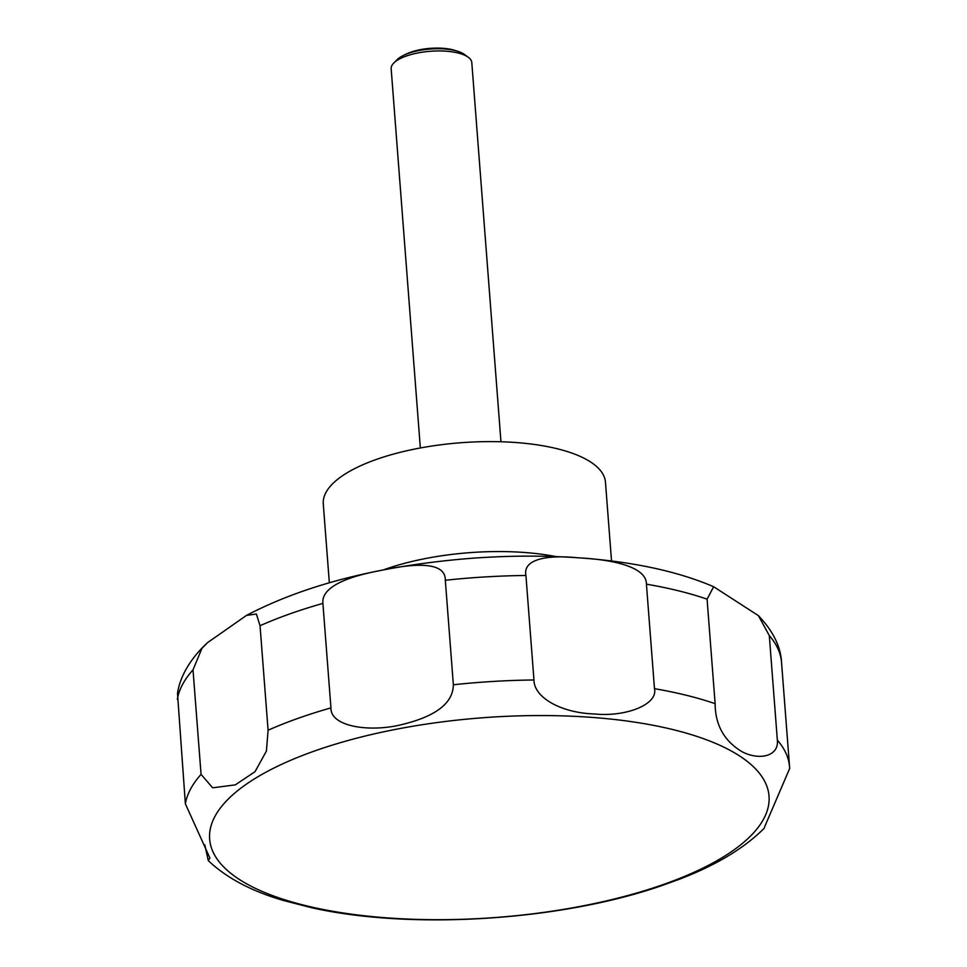 <?xml version="1.0" encoding="UTF-8"?>
<svg xmlns="http://www.w3.org/2000/svg" width="967" height="967" viewBox="0 0 967 967"><rect width="100%" height="100%" fill="white"/><g stroke="black" fill="none" stroke-linecap="round" stroke-linejoin="round"><path stroke-width="1.45" d="M611.531 561.005L605.463 482.243A141.508 50.477 175.6 0 0 488.468 441.617A141.508 50.477 175.6 0 0 332.793 483.609A141.508 50.477 175.6 0 0 323.28 503.964L329.336 582.726M500.966 441.762L471.799 62.553A40.433 14.42 175.6 0 0 468.318 57.295A40.433 14.42 175.6 0 0 430.496 51.263A40.433 14.42 175.6 0 0 393.883 62.94A40.433 14.42 175.6 0 0 393.799 63.036A40.433 14.42 175.6 0 0 391.164 68.754L420.343 447.975M468.318 57.295L464.498 54.478A36.553 13.042 175.6 0 0 457.875 51.336A36.553 13.042 175.6 0 0 403.203 55.542A36.553 13.042 175.6 0 0 397.219 59.579A36.553 13.042 175.6 0 0 397.135 59.664A36.553 13.042 175.6 0 0 397.062 59.749M201.946 648.386L207.482 642.68L246.5 615.411L256.4 614.021L260.038 625.722L268.089 730.23L266.409 751.093L254.998 771.702L235.319 784.866L212.667 787.815L201.063 774.374L193.013 669.853L201.946 648.386M322.905 603.396C321.104 587.017 347.564 576.719 379.1 570.808C412.655 563.386 445.739 560.812 445.316 580.26L453.354 684.769C453.136 702.683 436.661 715.785 403.928 724.053C371.691 732.781 330.376 727.22 330.944 707.904L322.905 603.396A303.239 108.183 175.6 0 0 260.038 625.722M525.927 575.474C522.615 559.059 547.322 554.635 578.302 557.826C610.346 559.385 646.645 566.203 646.427 584.177L654.478 688.685C658.249 704.629 625.347 717.176 594.403 713.96C561.718 713.017 533.965 697.739 533.965 679.982L525.927 575.474A303.239 108.183 175.6 0 0 445.316 580.26M707.082 599.153L713.658 586.727L758.406 615.641L769.309 635.621L777.347 740.13C779.051 756.605 759.022 760.533 742.245 751.83C724.307 741.193 715.266 725.141 715.121 703.674L707.082 599.153A303.239 108.183 175.6 0 0 646.427 584.177M764.583 826.966L789.676 768.475L789.58 767.012A303.239 108.183 175.6 0 0 777.347 740.13M403.203 55.542L405.947 54.188A32.769 11.689 -4.4 0 1 454.961 50.417L457.875 51.336M207.482 642.68L204.11 645.896C186.377 663.737 179.173 680.901 177.505 693.508L185.362 803.782L209.887 857.983L208.292 860.654L204.811 844.856M208.292 860.654C226.58 877.939 251.553 891.187 283.222 900.422L311.882 907.783C411.761 930.181 560.787 920.644 661.694 885.651L679.221 879.305C714.553 865.852 742.257 849.461 762.322 830.133L764.401 828.03M659.869 886.268L661.694 885.651M228.526 798.79A280.515 100.072 175.6 0 0 388.033 917.937A280.515 100.072 175.6 0 0 750.15 836.443A280.515 100.072 175.6 0 0 590.644 717.296A280.515 100.072 175.6 0 0 228.526 798.79M556.267 556.629A141.508 50.477 175.6 0 0 383.27 569.938M758.406 615.641C773.044 630.992 780.756 646.609 781.541 662.504A303.239 108.183 175.6 0 0 769.309 635.621M789.604 767.278A303.239 108.183 175.6 0 0 789.58 767.012L781.541 662.504M715.121 703.674A303.239 108.183 175.6 0 0 654.478 688.685M533.965 679.982A303.239 108.183 175.6 0 0 453.354 684.769M330.944 707.904A303.239 108.183 175.6 0 0 268.089 730.23M201.063 774.374A303.239 108.183 175.6 0 0 185.362 803.782M193.013 669.853A303.239 108.183 175.6 0 0 177.324 699.274M246.5 615.411C305.125 584.709 379.838 565.683 470.663 558.358C506.49 555.674 541.327 555.421 575.16 557.584C630.544 561.174 676.707 570.893 713.658 586.727M397.135 59.664L393.799 63.036"/></g></svg>
